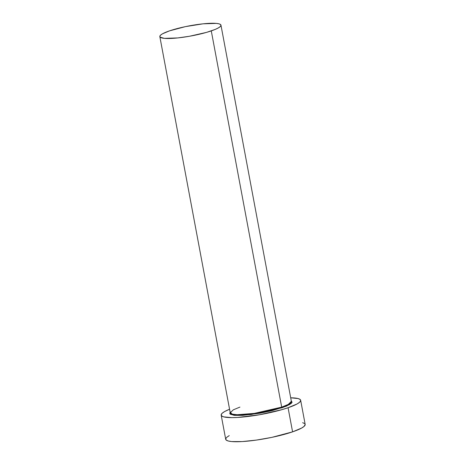 <?xml version="1.0" encoding="UTF-8"?>
<svg xmlns="http://www.w3.org/2000/svg" width="465" height="465" viewBox="0 0 465 465"><rect width="100%" height="100%" fill="white"/><g stroke="black" fill="none" stroke-linecap="round" stroke-linejoin="round"><path stroke-width="0.7" d="M239.923 407.102L233.325 409.822L230.239 412.833L232.058 414.123L237.15 414.722L254.279 413.402L281.691 407.131A0.622 0.407 -108.9 0 0 282.22 407.729L250.978 414.571L233.703 415.268L230.163 412.426M159.832 36.596L230.239 412.833A31.097 5.132 -10.6 0 0 249.066 414.071A31.097 5.132 -10.6 0 0 281.691 407.131A31.097 5.132 -10.6 0 0 291.375 401.394L220.962 25.157A31.097 5.132 169.4 0 1 211.279 30.893L281.691 407.131L211.279 30.893A31.097 5.132 169.4 0 1 178.653 37.834A31.097 5.132 169.4 0 1 159.832 36.596A31.097 5.132 169.4 0 1 169.516 30.864A31.097 5.132 169.4 0 1 202.141 23.924A31.097 5.132 169.4 0 1 220.962 25.157M221.183 415.152L225.699 439.274A40.426 6.673 -10.6 0 0 250.17 440.878A40.426 6.673 -10.6 0 0 292.584 431.851A40.426 6.673 -10.6 0 0 305.168 424.4L300.657 400.278A40.426 6.673 169.4 0 1 288.068 407.735L292.584 431.851L288.068 407.735A40.426 6.673 169.4 0 1 245.654 416.756A40.426 6.673 169.4 0 1 221.183 415.152A40.426 6.673 169.4 0 1 229.571 409.247L224.723 411.496L222.212 413.211L221.189 414.716L221.689 415.948L223.7 416.873L231.878 417.634L237.731 417.448L259.58 414.739L281.883 409.671L288.068 407.735L297.118 403.94L299.629 402.225L300.652 400.72L300.152 399.482L298.141 398.563L290.701 397.808A40.426 6.673 169.4 0 1 300.657 400.278M291.375 401.394L288.288 404.405L281.691 407.131A0.622 0.407 71.1 0 0 282.22 407.729L289.91 404.411L291.299 400.981L292.096 402.225L291.293 403.405L286.26 406.212L271.88 410.705L259.871 413.228L242.724 415.35L234.418 415.344L230.14 414.175L229.745 413.205L230.547 412.025M229.239 435.612L226.728 437.327L225.699 438.832L226.205 440.07L228.21 440.989L231.651 441.558L242.248 441.564L256.366 440.088L271.874 437.362L292.584 431.851L301.628 428.056L304.139 426.341L305.162 424.371M304.662 423.603L302.657 422.679M169.516 30.864L162.552 33.782L160.623 35.102L159.832 36.258L160.222 37.212L164.412 38.357L177.746 37.927L189.365 36.282L206.518 32.381L215.237 29.405L218.242 27.97L220.172 26.65L220.962 25.494L220.573 24.546L219.027 23.837L216.382 23.401L203.042 23.825L185.442 26.627L169.516 30.864"/></g></svg>
